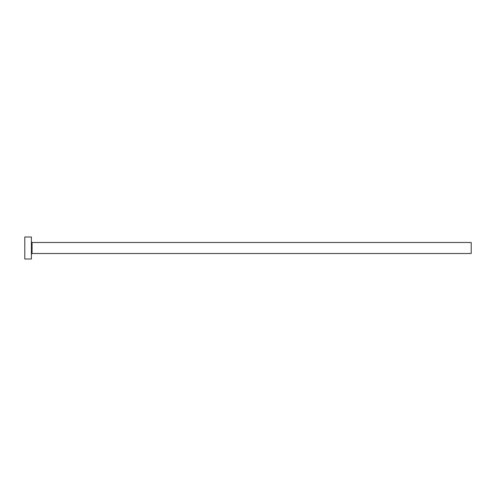 <?xml version="1.0" encoding="UTF-8"?>
<svg xmlns="http://www.w3.org/2000/svg" width="496" height="496" viewBox="0 0 496 496"><rect width="100%" height="100%" fill="white"/><g stroke="black" fill="none" stroke-linecap="round" stroke-linejoin="round"><path stroke-width="0.74" d="M32.054 253.499L32.054 242.501L471.2 242.501L471.2 253.499L32.054 253.499L31.397 254.157M31.397 248L31.397 258.993L24.8 258.993L24.8 237.007L31.397 237.007L31.397 248M32.054 242.501L31.397 241.843"/></g></svg>
